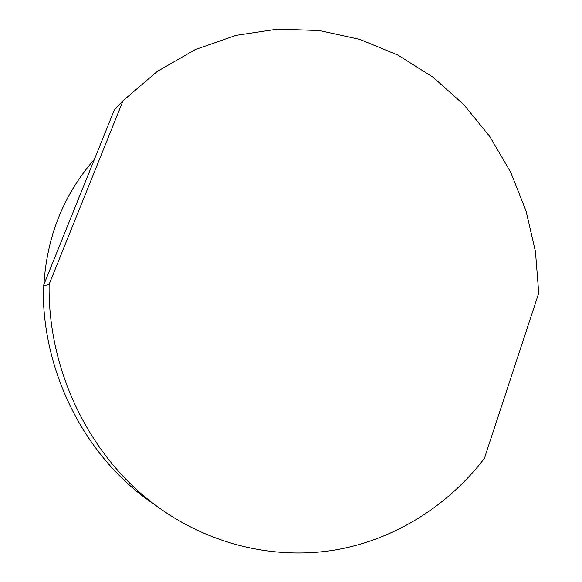 <?xml version="1.0" encoding="UTF-8"?>
<svg xmlns="http://www.w3.org/2000/svg" width="582" height="582" viewBox="0 0 582 582"><rect width="100%" height="100%" fill="white"/><g stroke="black" fill="none" stroke-linecap="round" stroke-linejoin="round"><path stroke-width="0.87" d="M43.912 284.511C46.982 236.037 63.831 194.272 94.451 159.221M43.264 286.133L114.399 109.772L123.049 100.715L49.128 284.314L43.264 286.133C41.744 372 85.132 456.572 151.16 502.259L161.33 509.425C92.764 462.006 47.557 373.84 49.128 284.314M123.049 100.715L157.184 71.484L195.261 49.565L235.892 35.393L277.738 29.1L319.489 30.562L359.967 39.438L398.103 55.195L432.972 77.173L463.781 104.6L489.899 136.654L510.8 172.447L526.077 211.084L535.455 251.613L538.736 293.102L484.362 458.471C448.606 505.052 396.509 538.641 337.72 549.539C278.938 559.986 214.613 546.629 161.33 509.425"/></g></svg>
